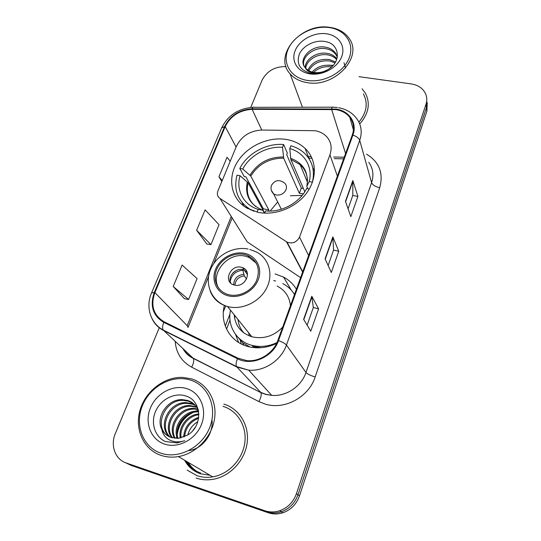 <?xml version="1.0" encoding="UTF-8"?>
<svg xmlns="http://www.w3.org/2000/svg" width="541" height="541" viewBox="0 0 541 541"><rect width="100%" height="100%" fill="white"/><g stroke="black" fill="none" stroke-linecap="round" stroke-linejoin="round"><path stroke-width="0.81" d="M315.011 130.712L261.817 130.043C249.962 130.712 241.489 136.143 236.403 146.341L217.901 190.987C216.785 194.104 217.462 196.579 219.916 198.405L287.021 242.111C292.485 244.045 296.644 242.382 299.518 237.127L329.929 154.8C332.255 147.855 331.18 141.83 326.69 136.704C323.68 133.532 319.785 131.537 315.011 130.712M224.38 305.476C219.632 323.16 229.925 341.919 247.934 346.517L248.901 346.767C258.152 348.884 267.376 347.768 276.579 343.42M240.353 340.702L241.239 343.954M286.595 139.497C268.126 136.291 246.534 146.435 236.938 162.726C227.206 178.956 231.23 199.068 246.946 208.143L258.023 212.315C275.18 215.954 296.17 207.595 306.848 192.752C317.601 177.942 316.553 159.088 305.07 148.39C300.052 143.75 293.898 140.782 286.595 139.497M296.4 289.246C293.263 284.039 288.989 279.981 283.565 277.087L275.099 273.929M244.85 238.108L247.203 241.847L300.607 277.648M186.003 461.06C189.458 466.788 194.334 470.758 200.623 472.962C194.334 470.758 189.458 466.788 186.003 461.06M188.2 462.366C190.405 466.051 193.286 469.054 196.85 471.36M125.302 462.616L131.24 465.443L268.174 512.719C273.009 514.342 277.932 514.349 282.936 512.753C290.957 509.838 296.468 504.219 299.464 495.901L426.91 111.067L427.241 102.621M159.372 327.494L115.355 433.49C110.181 445.29 115.132 459.39 126.087 462.907L264.705 510.711C269.601 512.354 274.591 512.361 279.663 510.738C287.805 507.776 293.405 502.075 296.454 493.642L425.97 104.339L426.443 107.727L426.775 99.226L426.443 107.727L297.969 494.778L426.443 107.727L426.91 111.067M264.705 510.711L266.449 511.725C271.318 513.355 276.268 513.362 281.313 511.752C289.394 508.817 294.946 503.157 297.969 494.778C294.946 503.157 289.394 508.817 281.313 511.752C276.268 513.362 271.318 513.355 266.449 511.725L128.684 464.178L266.449 511.725L268.174 512.719M226.557 329.084L230.006 320.157M229.945 314.071L225.293 326.088M335.86 109.6C341.777 110.574 346.416 113.13 349.777 117.262C353.679 122.455 354.524 128.366 352.299 134.993L277.844 340.465C273.563 352.908 259.612 361.99 246.831 360.631L237.851 358.142L164.146 321.8C153.441 315.275 150.357 305.55 154.895 292.613L225.212 126.58C230.649 115.875 239.622 110.127 252.147 109.329L335.86 109.6M336.056 109.072L252.262 108.809C239.426 109.627 230.229 115.517 224.657 126.486L154.32 292.465C149.661 305.719 152.819 315.694 163.788 322.382L237.492 358.757C251.714 366.372 273.11 356.965 278.493 340.641L352.915 135.094C357.52 123.125 349.283 110.824 336.056 109.072M196.572 471.218C192.894 468.885 189.918 465.828 187.653 462.041M303.616 319.352L310.777 331.193L318.595 308.83L311.799 296.279L303.616 319.352M307.112 325.141L313.334 307.484L311.799 296.279M313.313 307.531L318.595 308.83M345.456 201.36L350.825 216.664L357.905 196.43L352.827 180.559L345.456 201.36M348.079 208.833L352.813 195.382L352.827 180.559M352.793 195.45L357.905 196.43M325.08 258.814L331.308 272.488L338.74 251.227L332.843 236.924L325.08 258.814M328.123 265.496L333.567 250.037L332.843 236.924M333.547 250.098L338.74 251.227M359.724 123.943C368.746 113.61 370.612 103.317 365.317 93.059L362.071 88.785L365.317 93.059C370.612 103.317 368.746 113.61 359.724 123.943M196.092 478.055C201.55 479.887 207.25 480.3 213.188 479.292C230.243 476.384 244.999 460.377 247.163 442.721C249.442 425.057 239.183 408.644 223.839 404.1C239.183 408.644 249.442 425.057 247.163 442.721C244.999 460.377 230.243 476.384 213.188 479.292C207.25 480.3 201.55 479.887 196.092 478.055M425.97 104.339C427.106 100.815 427.038 97.427 425.767 94.181C423.218 88.501 418.342 85.072 411.126 83.896L359.041 76.68M286 66.59C274.875 66.435 266.875 71.02 262 80.338L250.747 107.436M230.229 161.238L227.037 157.296L218.943 176.718L221.83 181.512M173.208 286.487L188.579 299.484L197.093 278.595L182.128 265.07L173.208 286.487L184.427 298.679M196.64 230.256L210.943 244.613L219.058 224.704L205.127 209.867L196.64 230.256L206.824 243.998M210.943 244.613L206.676 243.977M218.943 176.718L222.229 180.552M188.579 299.484L184.278 298.652M307.64 80.46C324.16 82.989 344.008 72.149 349.29 57.684C354.828 43.253 344.773 29.248 328.482 27.463C312.272 25.474 293.553 35.74 287.947 49.671C282.098 63.568 291.024 78.154 307.64 80.46M307.471 82.685C334.182 87.723 362.761 57.759 349.621 39.135C345.314 32.467 338.517 28.517 329.239 27.287C301.012 22.763 272.833 55.635 290.111 73.847C294.304 78.587 300.086 81.535 307.471 82.685M358.906 122.104C366.764 112.548 368.238 103.135 363.349 93.864M312.15 72.068C317.019 66.678 323.362 64.474 331.18 65.468L332.715 65.826M313.645 72.399C318.534 67.794 324.505 65.968 331.579 66.928M307.87 70.147C311.914 62.141 319.102 58.597 329.428 59.517L335.555 61.992M308.755 70.695C313.104 63.283 320.144 60.058 329.868 61.011L335.021 62.884M305.151 67.639C305.117 59.158 317.242 51.273 327.65 53.444C331.491 54.154 334.575 55.946 336.908 58.813M305.719 68.308C306.402 60.065 318.108 52.917 328.096 54.972C331.511 55.601 334.372 57.123 336.671 59.537M305.327 67.862C307.457 70.377 310.439 71.919 314.267 72.494C319.149 73.089 323.843 72.034 328.346 69.336C341.926 61.512 339.39 43.638 325.371 41.583C315.187 39.486 303.149 45.586 299.383 54.005C296.177 63.642 299.809 70.059 310.291 73.265L311.488 73.468C316.823 74.151 322.111 73.258 327.352 70.776C322.247 73.049 317.432 73.779 312.908 72.967C309.161 72.217 306.632 70.513 305.327 67.862L305.07 67.544C297.509 59.212 311.805 44.064 325.824 47.243C330.186 48.061 333.526 50.178 335.839 53.586L337.334 57.021M303.859 65.569C301.249 56.758 314.524 46.228 326.284 48.805C330.632 49.623 333.966 51.74 336.279 55.141L337.307 57.163M326.02 33.725C313.699 32.169 299.41 40.007 295.183 50.617C290.774 61.201 297.651 72.21 310.216 73.914C322.72 75.774 337.658 67.605 341.696 56.69C345.922 45.802 338.402 35.124 326.02 33.725M344.002 62.776L345.577 68.051M328.029 65.143L333.155 65.346M250.334 209.861L249.983 209.259C237.682 201.042 233.367 189.675 237.039 175.142L240.035 175.717C235.734 189.938 243.403 204.802 258.145 209.394L262.628 210.158L264.569 213.14M264.671 213.08L248.109 182.763L240.035 175.717M262.858 209.752L263.325 208.799L245.959 176.88L244.214 176.542L239.778 168.44C247.487 153.353 266.503 142.966 283.626 144.515L282.524 147.308C267.011 146.023 249.854 155.395 242.76 169.008L250.787 176.109L268.809 209.928L268.228 211.078M303.325 193.874L299.349 193.306L283.673 158.175L282.524 147.308M246.554 206.912L247.792 208.616M242.084 202.564L243.68 205.986M283.626 144.515L287.318 153.029L286.683 154.665L301.303 188.126L303.345 188.369M249.983 209.259L253.905 211.227M264.644 213.147L265.516 210.909C281.448 212.721 299.714 202.787 306.625 188.532L309.263 189.039M258.145 209.394L257.076 212.106M242.76 169.008L239.778 168.44M306.625 188.532L306.017 189.688M246.486 189.235L247.345 190.777M314.51 171.193L312.793 167.818M312.434 182.222L312.414 182.175C315.024 170.611 312.373 160.961 304.455 153.211C300.674 149.729 296.143 147.247 290.862 145.779L289.766 148.586L290.835 159.467L304.799 191.73M312.414 182.175L309.229 181.573C313.111 166.831 304.34 152.528 289.766 148.586M307.673 188.728L306.808 186.226L309.229 181.573M301.303 188.126L299.349 193.306M268.809 209.928L263.325 208.799M270.115 211.078L277.695 201.996M290.389 195.781L302.162 195.369M195.524 426.91L192.812 430.636M161.029 453.223C179.206 459.539 202.591 446.927 209.982 426.781C217.644 406.717 207.805 384.955 189.871 379.89C172.038 374.541 150.202 386.382 142.452 405.574C134.445 424.671 142.736 447.204 161.029 453.223M161.022 455.373C166.547 457.199 172.349 457.605 178.422 456.584C196.214 453.581 211.937 436.918 214.567 418.599C217.306 400.272 206.96 383.332 191.122 378.761L182.513 377.388C164.275 376.732 145.529 391.102 140.051 410.092C134.411 429.033 143.453 449.53 161.022 455.373M187.166 470.129L196.985 475.674C202.016 477.358 207.264 477.757 212.735 476.864C228.755 474.247 242.693 459.295 244.809 442.714C247.027 426.125 237.431 410.639 223 406.345M234.267 501.013L235.227 501.345M187.808 434.883C189.451 429.013 192.792 424.617 197.83 421.689M183.656 437.013C184.393 427.228 189.418 420.655 198.736 417.287M184.589 436.628C185.637 427.721 190.31 421.595 198.615 418.254M180.288 437.994C177.969 427.451 187.233 414.616 198.845 413.973M181.086 437.818C179.396 427.688 187.964 415.867 198.865 414.737M177.299 438.338C172.403 426.863 183.527 410.504 197.167 411.18L198.554 411.248M178.016 438.305C173.729 426.869 184.745 411.221 198.053 411.87L198.655 411.884M174.56 438.23C167.183 426.781 178.638 407.643 193.57 408.394L197.932 408.969M175.223 438.291C168.481 426.808 179.869 408.36 194.476 409.097L198.175 409.517M172.024 437.73C162.07 426.721 173.661 404.715 189.891 405.54L196.62 406.893M172.64 437.892C163.341 426.727 174.919 405.452 190.824 406.257L196.971 407.387M169.658 436.878C157.039 426.775 168.535 401.706 186.124 402.612L191.575 403.485L195.078 405.053M170.232 437.128C158.29 426.748 169.833 402.463 187.078 403.349L192.508 404.215L195.49 405.493M161.847 429.446C163.957 433.395 167.108 436.087 171.314 437.52L178.861 438.224L187.348 435.16C203.125 426.484 201.894 400.827 186.334 396.181C175.074 391.961 160.934 399.184 155.713 411.052C150.351 422.886 154.827 436.81 165.404 441.557L177.083 442.93L184.718 440.651C179.01 442.524 173.796 442.213 169.076 439.725C165.167 437.554 162.76 434.125 161.847 429.446L161.603 428.925C155.693 417.01 167.561 398.913 182.27 399.616L187.774 400.496C192.265 401.949 195.72 404.911 198.141 409.368M167.981 436.005C153.34 426.923 164.565 399.386 183.243 400.374L188.735 401.246L193.773 403.823M186.476 388.526C172.924 384.38 156.234 393.429 150.384 408.063C144.339 422.629 150.77 439.65 164.613 444.12C178.361 448.82 195.943 439.326 201.583 424.144C207.433 409.023 200.109 392.448 186.476 388.526M211.984 419.708C213.681 433.794 202.699 448.773 189.161 450.538M177.847 442.808L177.644 441.95M177.15 438.345L177.123 437.865M177.225 434.579C178.773 424.32 184.096 416.942 193.191 412.445M196.579 411.187L198.452 410.714M177.475 442.869L177.225 441.862M176.697 438.352L176.643 436.202M177.164 431.596C179.118 423.61 183.446 417.564 190.148 413.466M194.713 411.316L198.364 410.308M244.478 254.513C233.895 252.032 221.161 258.821 216.813 269.242C212.322 279.623 217.354 291.423 227.93 294.487L228.762 294.717C238.966 297.34 251.579 291.132 256.333 281.131C260.64 269.655 257.854 261.168 247.967 255.663L244.478 254.513M256.306 263.156L249.117 257.435L245.641 256.285C227.626 251.22 208.542 274.943 219.497 289.225M252.789 346.544L261.208 347.694M230.507 310.209C227.064 325.554 236.282 341.344 251.748 345.293L252.12 345.388C260.41 347.41 268.694 346.47 276.978 342.581M294.487 294.527C291.633 289.82 287.738 286.182 282.794 283.619M234.185 314.781C235.193 325.831 241.083 333.161 251.863 336.752L252.167 336.84C263.656 339.322 273.82 336.103 282.652 327.183M290.443 305.692C289.462 296.705 285.026 290.159 277.127 286.067M275.707 281.009L273.726 280.603M238.02 319.548C238.554 324.722 240.542 329.205 243.984 332.999M248.725 332.85L249.232 335.866M250.679 335.278L250.476 336.326M241.354 267.274C230.554 264.224 222.845 281.692 233.705 284.864L234.409 285.066C245.032 288.15 252.89 271.169 242.584 267.653L241.354 267.274M246.892 271.792L242.997 269.668C235.572 267.552 227.288 276.694 230.811 283.18M244.972 328.184L239.643 321.564M238.608 342.473L235.572 334.48M234.733 318.906L234.78 315.518M294.669 294.027L293.959 293.459L294.595 294.243M232.941 272.88L236.451 270.392M243.369 268.809L247.528 274.767M230.209 281.388C231.562 274.612 235.788 270.913 242.889 270.297L243.119 269.695M246.547 279.082L244.316 275.869L242.889 270.297M219.916 198.405L247.203 241.847M286.527 241.813L302.615 272.103M299.518 237.127L308.613 255.555M329.929 154.8L337.388 176.143M299.464 495.901L296.454 493.642M223.365 311.799L225.651 305.949M366.555 154.185C379.295 161.969 383.684 173.154 379.714 187.727L315.166 376.962C310.541 375.569 307.484 374.081 305.983 372.485L371.599 182.662C374.007 175.135 373.067 168.339 368.773 162.266M315.166 376.962C308.796 397.175 284.424 410.321 265.022 404.039L258.909 401.598L191.636 367.143C181.587 361.571 176.095 352.969 175.156 341.324M237.492 358.757C236.079 362.213 235.734 364.803 236.458 366.521L260.728 392.333L265.658 394.274L271.731 395.37C286.115 396.709 301.398 386.477 305.983 372.485L286.446 345.057C281.273 360.265 264.427 371.511 248.738 370.179L236.775 366.974L163.612 330.504C158.364 327.819 154.496 323.863 152.014 318.635M337.354 107.51L333.29 107.199C332.708 106.618 332.167 107.132 331.667 108.741M151.588 292.83L221.661 127.913L224.657 126.486M154.32 292.465L151.548 292.924C145.421 306.747 150.317 323.22 163.22 330.024L192.975 358.034L260.965 392.671C261.661 394.666 260.972 397.649 258.909 401.598M163.788 322.382C162.449 325.696 162.259 328.245 163.22 330.024L236.458 366.521L248.738 370.179L271.731 395.37L265.793 394.443L260.965 392.671L193.272 358.392C194.233 360.462 193.685 363.376 191.636 367.143M332.39 107.199L254.426 107.314C253.628 106.746 252.904 107.246 252.262 108.809M278.493 340.641C282.551 342.108 285.202 343.582 286.446 345.057L359.718 140.376C358.893 138.171 356.627 136.413 352.915 135.094M338.639 107.713C346.416 109.187 352.475 112.859 356.81 118.736C361.422 125.113 362.389 132.322 359.718 140.376L371.599 182.662C372.661 185.022 375.373 186.713 379.714 187.727M126.087 462.907L128.684 464.178M183.054 348.729C185.435 352.752 188.748 355.856 192.975 358.034L193.272 358.392C188.795 356.276 185.353 353.023 182.946 348.627M154.895 292.613L187.193 325.655L188.045 327.393L208.569 276.451M331.572 109.275L345.591 153.509M252.147 109.329L261.763 130.043M344.252 157.194L333.669 157.025M311.285 156.667L308.323 156.619M225.212 126.58L236.099 147.078M231.257 216.468L187.193 325.655M325.249 259.186L332.965 237.418M345.598 201.766L352.921 181.107M303.805 319.67L311.947 296.705M248.109 182.763C245.912 192.339 248.414 200.251 255.609 206.493M283.673 158.175C269.303 158.121 258.341 164.099 250.787 176.109M247.318 181.857C244.674 195.254 249.773 204.687 262.628 210.158M283.403 156.978C268.803 156.917 257.672 162.99 250.003 175.196M306.869 186.07C308.979 172.43 303.548 163.166 290.578 158.27M307.518 181.019C307.349 174.445 304.881 168.988 300.12 164.64L290.835 159.467M271.562 185.265C274.869 180.052 279.122 179.24 284.323 182.838C286.392 184.623 286.967 186.895 286.04 189.654C284.025 193.664 280.759 195.45 276.235 194.997L273.611 193.881L271.332 190.317M186.28 461.223C188.687 465.267 191.893 468.472 195.896 470.846M184.623 460.249C188.146 466.782 193.38 471.285 200.326 473.747L209.982 475.241M187.93 462.203C190.161 465.943 193.09 468.973 196.714 471.292M228.316 295.853C239.785 298.835 253.986 291.132 258.267 279.589C262.71 268.093 256.292 255.907 244.904 253.418C233.584 250.767 219.964 258.172 215.541 269.384C210.949 280.549 216.779 293.039 228.316 295.853M249.814 249.435L255.731 251.68C268.546 257.604 273.787 273.807 266.801 287.778C259.971 301.804 242.192 310.385 227.883 306.619L227.551 306.531C218.929 303.995 213.113 298.747 210.104 290.794M235.247 334.02L242.639 342.751L249.935 347.004M233.671 284.857C233.969 278.757 237.316 275.234 243.707 274.287M234.929 285.181C235.558 279.792 238.689 276.688 244.316 275.869M309.324 159.149L305.07 148.39M291.261 290.132L283.565 277.087M287.021 242.111L302.744 271.751M282.936 512.753L279.663 510.738M349.777 117.262L353.442 130.009M253.215 107.307C238.554 108.349 228.065 115.159 221.736 127.75M232.163 217.908L213.79 263.494M343.663 158.817L334.23 158.655M312.042 158.29L308.958 158.236M336.279 55.141L335.839 53.586M302.453 107.246L290.111 73.847M307.403 182.06L300.12 164.64C306.287 170.131 308.512 177.32 306.808 186.226M271.501 185.407C270.446 188.62 271.149 191.446 273.611 193.881L281.34 209.239M212.735 476.864L178.422 456.584M198.053 411.87L197.167 411.18M194.476 409.097L193.57 408.394M190.824 406.257L189.891 405.54M187.078 403.349L186.124 402.612M183.243 400.374L182.27 399.616M253.154 346.639L252.12 345.388M251.863 336.752L227.551 306.531C212.295 301.966 204.512 285.229 210.111 270.568C215.507 255.839 232.792 245.959 248.076 249.036M249.117 257.435L247.967 255.663M244.221 270.054L242.584 267.653M235.538 334.419L242.639 342.751L243.612 345.043"/></g></svg>
